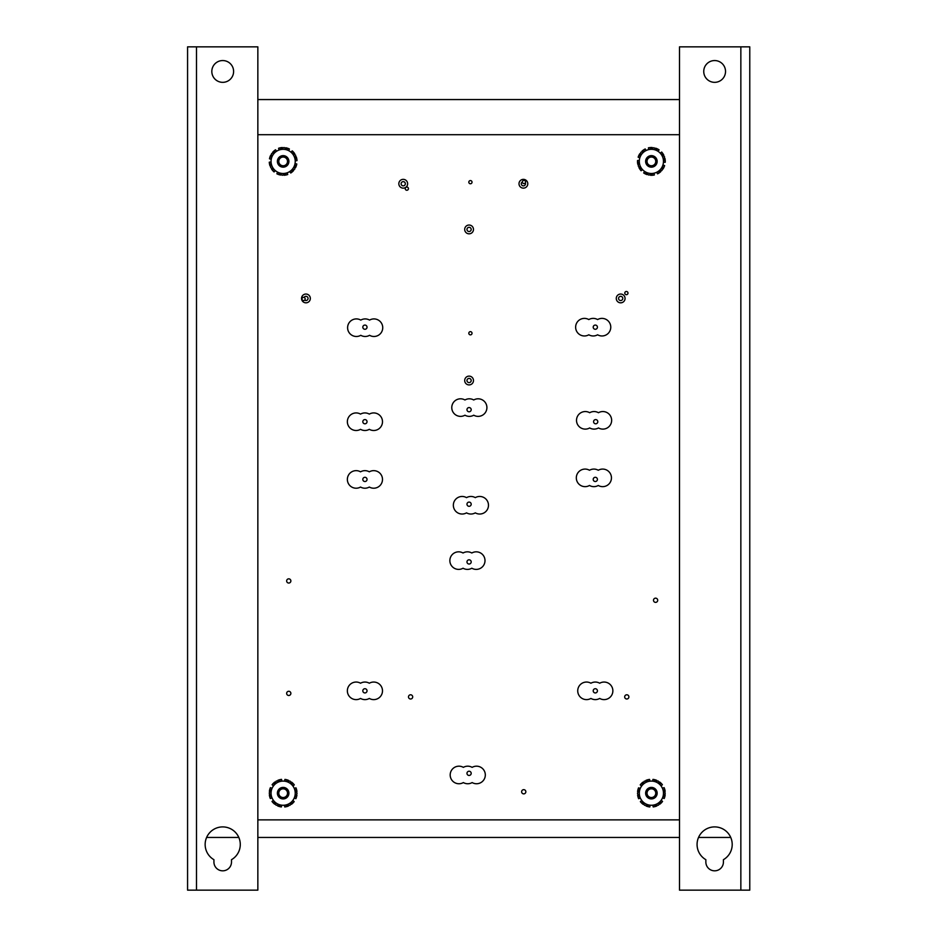 <?xml version="1.0" encoding="UTF-8"?>
<svg xmlns="http://www.w3.org/2000/svg" width="937" height="937" viewBox="0 0 937 937"><rect width="100%" height="100%" fill="white"/><g stroke="black" fill="none" stroke-linecap="round" stroke-linejoin="round"><path stroke-width="1.41" d="M651.391 167.161A5.763 5.763 0 0 1 645.628 161.398A5.763 5.763 0 0 1 651.391 155.636M664.216 158.54L664.954 158.423A13.891 13.891 0 0 1 665.247 162.277L663.513 162.265M658.196 151.325L659.086 149.838A13.891 13.891 0 0 0 655.595 148.163L655.326 148.866M663.173 155.601L663.829 155.237A13.891 13.891 0 0 0 661.651 152.04L660.304 153.141M662.307 168.719L662.951 169.093A13.891 13.891 0 0 0 664.626 165.603L662.998 164.994M656.696 172.338L657.551 173.849A13.891 13.891 0 0 0 660.749 171.658L660.269 171.084M650.512 174.516L650.501 175.266A13.891 13.891 0 0 0 654.366 174.973L654.085 173.251M644.574 171.471L643.684 172.958A13.891 13.891 0 0 0 647.174 174.633L647.444 173.931M639.596 167.196L638.94 167.559A13.891 13.891 0 0 0 641.119 170.757L642.466 169.656M639.257 160.532L637.523 160.52A13.891 13.891 0 0 0 637.816 164.373L638.554 164.256M640.463 154.078L639.819 153.703A13.891 13.891 0 0 0 638.144 157.193L639.772 157.803M646.073 150.459L645.218 148.948A13.891 13.891 0 0 0 642.021 151.138L642.501 151.712M652.257 148.28L652.269 147.531A13.891 13.891 0 0 0 648.404 147.823L648.697 149.545M663.466 161.398A12.076 12.076 0 0 1 643.52 170.569A12.076 12.076 0 0 1 647.385 150.002A12.076 12.076 0 0 1 663.466 161.398M661.967 170.487L664.544 156.772L653.956 147.695L640.803 152.309L638.226 166.025L648.814 175.102L661.967 170.487M233.606 71.446A10.893 10.893 0 0 0 222.713 60.554A10.893 10.893 0 0 0 211.821 71.446A10.893 10.893 0 0 0 222.713 82.339A10.893 10.893 0 0 0 233.606 71.446M240.282 844.471A17.569 17.569 0 0 0 222.713 826.902A17.569 17.569 0 0 0 213.929 859.686L213.929 862.04A8.784 8.784 0 0 0 222.713 870.824A8.784 8.784 0 0 0 231.498 862.04L231.498 859.686A17.569 17.569 0 0 0 240.282 844.471M697.069 844.471A17.569 17.569 0 0 1 714.638 826.902A17.569 17.569 0 0 1 723.423 859.686L723.423 862.04A8.784 8.784 0 0 1 714.638 870.824A8.784 8.784 0 0 1 705.854 862.04L705.854 859.686A17.569 17.569 0 0 1 697.069 844.471M703.746 71.446A10.893 10.893 0 0 1 714.638 60.554A10.893 10.893 0 0 1 725.531 71.446A10.893 10.893 0 0 1 714.638 82.339A10.893 10.893 0 0 1 703.746 71.446M257.851 99.556L679.501 99.556M749.776 231.322L749.776 529.991M749.776 688.109L749.776 697.667M730.743 837.444L698.533 837.444M679.501 837.444L257.851 837.444M238.818 837.444L206.608 837.444M187.576 46.85L187.576 890.15L196.501 890.15L196.501 46.85L187.576 46.85M749.776 538.775L749.776 679.325M749.776 705.678L749.776 701.813M740.851 46.85L749.776 46.85L749.776 890.15L679.501 890.15L679.501 46.85L740.851 46.85L740.851 890.15M196.501 46.85L257.851 46.85L257.851 890.15L196.501 890.15M651.391 798.933A5.763 5.763 0 0 1 645.628 793.17A5.763 5.763 0 0 1 651.391 787.408M663.466 793.065A12.076 12.076 0 0 1 640.978 799.296A12.076 12.076 0 0 1 651.285 781.095A12.076 12.076 0 0 1 663.466 793.065M665.27 793.17L658.254 781.036L644.305 781.153L637.441 793.288L644.515 805.305L658.465 805.188L665.27 793.17M641.681 800.491L640.358 801.627A13.891 13.891 0 0 0 643.122 804.333L643.602 803.759M638.355 794.834L637.617 794.974A13.891 13.891 0 0 0 638.647 798.711L640.276 798.101M640.194 788.427L638.554 787.841A13.891 13.891 0 0 0 637.582 791.601L638.32 791.718M643.426 782.711L642.934 782.149A13.891 13.891 0 0 0 640.217 784.901L641.564 786.014M649.891 781.107L649.575 779.397A13.891 13.891 0 0 0 645.851 780.427L646.108 781.13M656.462 781.048L656.708 780.334A13.891 13.891 0 0 0 652.96 779.373L652.679 781.083M661.089 785.85L662.412 784.714A13.891 13.891 0 0 0 659.648 782.008L659.168 782.582M664.415 791.507L665.165 791.367A13.891 13.891 0 0 0 664.122 787.63L662.506 788.24M662.588 797.914L664.216 798.5A13.891 13.891 0 0 0 665.188 794.74L664.45 794.623M659.343 803.63L659.835 804.192A13.891 13.891 0 0 0 662.553 801.44L661.217 800.327M652.878 805.234L653.194 806.944A13.891 13.891 0 0 0 656.919 805.914L656.661 805.211M646.319 805.293L646.062 806.007A13.891 13.891 0 0 0 649.809 806.968L650.102 805.258M470.421 180.56A1.605 1.605 0 0 1 472.025 182.165A1.605 1.605 0 0 1 470.421 183.769A1.605 1.605 0 0 1 468.816 182.165A1.605 1.605 0 0 1 470.421 180.56M470.421 331.651A1.605 1.605 0 0 1 472.025 333.256A1.605 1.605 0 0 1 470.421 334.86A1.605 1.605 0 0 1 468.816 333.256A1.605 1.605 0 0 1 470.421 331.651M283.15 167.161A5.763 5.763 0 0 1 277.387 161.398A5.763 5.763 0 0 1 283.15 155.636A5.763 5.763 0 0 1 288.912 161.398A5.763 5.763 0 0 1 283.15 167.161A5.763 5.763 0 0 1 277.387 161.398A5.763 5.763 0 0 1 283.15 155.636M295.296 160.801L297.017 160.614A13.891 13.891 0 0 0 296.256 156.819L295.542 157.029M294.862 167.348L295.553 167.653A13.891 13.891 0 0 0 296.795 163.987L295.108 163.577M289.732 171.623L290.763 173.017A13.891 13.891 0 0 0 293.668 170.464L293.129 169.948M283.841 174.516L283.923 175.266A13.891 13.891 0 0 0 287.729 174.516L287.237 172.853M277.586 172.209L276.883 173.802A13.891 13.891 0 0 0 280.55 175.043L280.737 174.317M272.128 168.566L271.519 169.011A13.891 13.891 0 0 0 274.072 171.928L275.279 170.675M271.004 161.996L269.27 162.183A13.891 13.891 0 0 0 270.032 165.978L270.746 165.767M271.425 155.448L270.746 155.144A13.891 13.891 0 0 0 269.493 158.81L271.18 159.22M276.556 151.173L275.537 149.779A13.891 13.891 0 0 0 272.62 152.333L273.159 152.848M282.447 148.28L282.365 147.531A13.891 13.891 0 0 0 278.558 148.28L279.05 149.943M288.701 150.588L289.404 148.995A13.891 13.891 0 0 0 285.738 147.753L285.551 148.479M294.159 154.23L294.768 153.785A13.891 13.891 0 0 0 292.215 150.869L291.009 152.122M295.202 162.195A12.076 12.076 0 0 1 276.427 171.436A12.076 12.076 0 0 1 277.809 150.564A12.076 12.076 0 0 1 295.202 162.195L295.659 155.226L284.063 147.484L271.543 153.645L270.629 167.571L282.236 175.313L294.745 169.152L295.202 162.195M187.576 410.359L187.576 281.756M288.912 793.17A5.763 5.763 0 0 1 283.15 798.933A5.763 5.763 0 0 1 277.387 793.17A5.763 5.763 0 0 1 283.15 787.408A5.763 5.763 0 0 1 288.912 793.17M287.507 793.17A4.357 4.357 0 0 1 283.15 797.528A4.357 4.357 0 0 1 278.793 793.17A4.357 4.357 0 0 1 283.15 788.813A4.357 4.357 0 0 1 287.507 793.17M406.834 187.049A1.605 1.605 0 0 1 408.438 188.653A1.605 1.605 0 0 1 406.834 190.258A1.605 1.605 0 0 1 405.241 188.653A1.605 1.605 0 0 1 406.834 187.049M305.169 298.938A1.605 1.605 0 0 1 303.565 300.543A1.605 1.605 0 0 1 301.96 298.938A1.605 1.605 0 0 1 303.565 297.334A1.605 1.605 0 0 1 305.169 298.938M257.851 134.694L679.501 134.694L679.489 819.875L257.851 819.875M347.358 479.428A8.784 8.784 0 0 1 360.534 471.826A8.784 8.784 0 0 1 369.319 471.826A8.784 8.784 0 0 1 382.495 479.428A8.784 8.784 0 0 1 369.319 487.041A8.784 8.784 0 0 1 360.534 487.041A8.784 8.784 0 0 1 347.358 479.428M347.358 421.709A8.784 8.784 0 0 1 360.534 414.107A8.784 8.784 0 0 1 369.319 414.107A8.784 8.784 0 0 1 382.495 421.709A8.784 8.784 0 0 1 369.319 429.322A8.784 8.784 0 0 1 360.534 429.322A8.784 8.784 0 0 1 347.358 421.709M347.604 327.692A8.784 8.784 0 0 1 360.78 320.091A8.784 8.784 0 0 1 369.565 320.091A8.784 8.784 0 0 1 382.741 327.692A8.784 8.784 0 0 1 369.565 335.305A8.784 8.784 0 0 1 360.78 335.305A8.784 8.784 0 0 1 347.604 327.692M451.775 407.583A8.784 8.784 0 0 1 464.951 399.982A8.784 8.784 0 0 1 473.735 399.982A8.784 8.784 0 0 1 486.912 407.583A8.784 8.784 0 0 1 473.735 415.196A8.784 8.784 0 0 1 464.951 415.196A8.784 8.784 0 0 1 451.775 407.583M449.865 560.607A8.784 8.784 0 0 1 463.042 553.006A8.784 8.784 0 0 1 471.826 553.006A8.784 8.784 0 0 1 485.003 560.607A8.784 8.784 0 0 1 471.826 568.22A8.784 8.784 0 0 1 463.042 568.22A8.784 8.784 0 0 1 449.865 560.607M453.344 505.242A8.784 8.784 0 0 1 466.521 497.641A8.784 8.784 0 0 1 475.305 497.641A8.784 8.784 0 0 1 488.482 505.242A8.784 8.784 0 0 1 475.305 512.855A8.784 8.784 0 0 1 466.521 512.855A8.784 8.784 0 0 1 453.344 505.242M575.634 327.177A8.784 8.784 0 0 1 588.811 319.564A8.784 8.784 0 0 1 597.595 319.564A8.784 8.784 0 0 1 610.772 327.177A8.784 8.784 0 0 1 597.595 334.79A8.784 8.784 0 0 1 588.811 334.79A8.784 8.784 0 0 1 575.634 327.177M576.513 420.338A8.784 8.784 0 0 1 589.689 412.725A8.784 8.784 0 0 1 598.474 412.725A8.784 8.784 0 0 1 611.65 420.338A8.784 8.784 0 0 1 598.474 427.94A8.784 8.784 0 0 1 589.689 427.94A8.784 8.784 0 0 1 576.513 420.338M576.314 477.87A8.784 8.784 0 0 1 589.49 470.257A8.784 8.784 0 0 1 598.274 470.257A8.784 8.784 0 0 1 611.451 477.87A8.784 8.784 0 0 1 598.274 485.471A8.784 8.784 0 0 1 589.49 485.471A8.784 8.784 0 0 1 576.314 477.87M577.731 690.838A8.784 8.784 0 0 1 590.907 683.225A8.784 8.784 0 0 1 599.692 683.225A8.784 8.784 0 0 1 612.868 690.838A8.784 8.784 0 0 1 599.692 698.44A8.784 8.784 0 0 1 590.907 698.44A8.784 8.784 0 0 1 577.731 690.838M450.182 774.969A8.784 8.784 0 0 1 463.358 767.356A8.784 8.784 0 0 1 472.143 767.356A8.784 8.784 0 0 1 485.319 774.969A8.784 8.784 0 0 1 472.143 782.571A8.784 8.784 0 0 1 463.358 782.571A8.784 8.784 0 0 1 450.182 774.969M347.358 690.838A8.784 8.784 0 0 1 360.534 683.225A8.784 8.784 0 0 1 369.319 683.225A8.784 8.784 0 0 1 382.495 690.838A8.784 8.784 0 0 1 369.319 698.44A8.784 8.784 0 0 1 360.534 698.44A8.784 8.784 0 0 1 347.358 690.838M407.618 183.746A4.392 4.392 0 0 1 403.226 188.138A4.392 4.392 0 0 1 398.834 183.746A4.392 4.392 0 0 1 403.226 179.354A4.392 4.392 0 0 1 407.618 183.746M625.061 298.435A4.392 4.392 0 0 1 620.669 302.827A4.392 4.392 0 0 1 616.277 298.435A4.392 4.392 0 0 1 620.669 294.042A4.392 4.392 0 0 1 625.061 298.435M527.789 183.746A4.392 4.392 0 0 1 523.396 188.138A4.392 4.392 0 0 1 519.004 183.746A4.392 4.392 0 0 1 523.396 179.354A4.392 4.392 0 0 1 527.789 183.746M473.478 229.424A4.392 4.392 0 0 1 469.086 233.817A4.392 4.392 0 0 1 464.693 229.424A4.392 4.392 0 0 1 469.086 225.032A4.392 4.392 0 0 1 473.478 229.424M310.334 298.435A4.392 4.392 0 0 1 305.942 302.827A4.392 4.392 0 0 1 301.55 298.435A4.392 4.392 0 0 1 305.942 294.042A4.392 4.392 0 0 1 310.334 298.435M473.478 380.516A4.392 4.392 0 0 1 469.086 384.908A4.392 4.392 0 0 1 464.693 380.516A4.392 4.392 0 0 1 469.086 376.124A4.392 4.392 0 0 1 473.478 380.516M412.702 696.894A2.108 2.108 0 0 0 410.593 694.785A2.108 2.108 0 0 0 408.485 696.894A2.108 2.108 0 0 0 410.593 699.002A2.108 2.108 0 0 0 412.702 696.894M290.868 693.38A2.108 2.108 0 0 0 288.76 691.272A2.108 2.108 0 0 0 286.652 693.38A2.108 2.108 0 0 0 288.76 695.488A2.108 2.108 0 0 0 290.868 693.38M525.844 791.765A2.108 2.108 0 0 0 523.736 789.657A2.108 2.108 0 0 0 521.628 791.765A2.108 2.108 0 0 0 523.736 793.873A2.108 2.108 0 0 0 525.844 791.765M290.868 580.94A2.108 2.108 0 0 0 288.76 578.832A2.108 2.108 0 0 0 286.652 580.94A2.108 2.108 0 0 0 288.76 583.048A2.108 2.108 0 0 0 290.868 580.94M628.891 696.894A2.108 2.108 0 0 0 626.783 694.785A2.108 2.108 0 0 0 624.674 696.894A2.108 2.108 0 0 0 626.783 699.002A2.108 2.108 0 0 0 628.891 696.894M657.704 600.266A2.108 2.108 0 0 0 655.595 598.157A2.108 2.108 0 0 0 653.487 600.266A2.108 2.108 0 0 0 655.595 602.374A2.108 2.108 0 0 0 657.704 600.266M367.035 479.404A2.108 2.108 0 0 0 364.926 477.296A2.108 2.108 0 0 0 362.818 479.404A2.108 2.108 0 0 0 364.926 481.524A2.108 2.108 0 0 0 367.035 479.404M367.035 421.697A2.108 2.108 0 0 0 364.926 419.589A2.108 2.108 0 0 0 362.818 421.697A2.108 2.108 0 0 0 364.926 423.805A2.108 2.108 0 0 0 367.035 421.697M367.035 327.177A2.108 2.108 0 0 0 364.926 325.069A2.108 2.108 0 0 0 362.818 327.177A2.108 2.108 0 0 0 364.926 329.285A2.108 2.108 0 0 0 367.035 327.177M471.194 409.68A2.108 2.108 0 0 0 469.086 407.572A2.108 2.108 0 0 0 466.977 409.68A2.108 2.108 0 0 0 469.086 411.788A2.108 2.108 0 0 0 471.194 409.68M471.194 561.919A2.108 2.108 0 0 0 469.086 559.799A2.108 2.108 0 0 0 466.977 561.919A2.108 2.108 0 0 0 469.086 564.027A2.108 2.108 0 0 0 471.194 561.919M471.194 504.2A2.108 2.108 0 0 0 469.086 502.091A2.108 2.108 0 0 0 466.977 504.2A2.108 2.108 0 0 0 469.086 506.308A2.108 2.108 0 0 0 471.194 504.2M597.419 327.177A2.108 2.108 0 0 0 595.311 325.069A2.108 2.108 0 0 0 593.203 327.177A2.108 2.108 0 0 0 595.311 329.285A2.108 2.108 0 0 0 597.419 327.177M597.794 421.697A2.108 2.108 0 0 0 595.686 419.589A2.108 2.108 0 0 0 593.578 421.697A2.108 2.108 0 0 0 595.686 423.805A2.108 2.108 0 0 0 597.794 421.697M597.419 479.404A2.108 2.108 0 0 0 595.311 477.296A2.108 2.108 0 0 0 593.203 479.404A2.108 2.108 0 0 0 595.311 481.513A2.108 2.108 0 0 0 597.419 479.404M597.419 690.838A2.108 2.108 0 0 0 595.311 688.718A2.108 2.108 0 0 0 593.203 690.838A2.108 2.108 0 0 0 595.311 692.947A2.108 2.108 0 0 0 597.419 690.838M471.194 773.33A2.108 2.108 0 0 0 469.086 771.221A2.108 2.108 0 0 0 466.977 773.33A2.108 2.108 0 0 0 469.086 775.449A2.108 2.108 0 0 0 471.194 773.33M367.035 690.838A2.108 2.108 0 0 0 364.926 688.718A2.108 2.108 0 0 0 362.818 690.838A2.108 2.108 0 0 0 364.926 692.935A2.108 2.108 0 0 0 367.035 690.838M405.334 183.746A2.108 2.108 0 0 0 403.226 181.637A2.108 2.108 0 0 0 401.118 183.746A2.108 2.108 0 0 0 403.226 185.854A2.108 2.108 0 0 0 405.334 183.746M622.777 298.435A2.108 2.108 0 0 0 620.669 296.326A2.108 2.108 0 0 0 618.561 298.435A2.108 2.108 0 0 0 620.669 300.543A2.108 2.108 0 0 0 622.777 298.435M522.377 181.895A2.108 2.108 0 0 0 523.396 185.854A2.108 2.108 0 0 0 525.317 182.879M471.194 229.424A2.108 2.108 0 0 0 469.086 227.316A2.108 2.108 0 0 0 466.977 229.424A2.108 2.108 0 0 0 469.086 231.533A2.108 2.108 0 0 0 471.194 229.424M304.666 300.109A2.108 2.108 0 0 0 308.05 298.435A2.108 2.108 0 0 0 304.092 297.427M471.194 380.516A2.108 2.108 0 0 0 469.086 378.407A2.108 2.108 0 0 0 466.977 380.516A2.108 2.108 0 0 0 469.086 382.624A2.108 2.108 0 0 0 471.194 380.516M283.15 157.041A4.357 4.357 0 0 1 287.507 161.398A4.357 4.357 0 0 1 283.15 165.755A4.357 4.357 0 0 1 278.793 161.398A4.357 4.357 0 0 1 283.15 157.041M657.153 161.398A5.763 5.763 0 0 1 651.391 167.161A5.763 5.763 0 0 1 645.628 161.398A5.763 5.763 0 0 1 651.391 155.636A5.763 5.763 0 0 1 657.153 161.398M655.748 161.398A4.357 4.357 0 0 1 651.391 165.755A4.357 4.357 0 0 1 647.034 161.398A4.357 4.357 0 0 1 651.391 157.041A4.357 4.357 0 0 1 655.748 161.398M283.15 798.933A5.763 5.763 0 0 1 277.387 793.17A5.763 5.763 0 0 1 283.15 787.408M292.953 785.991L294.3 784.878A13.891 13.891 0 0 0 291.571 782.126L291.091 782.7M296.197 791.695L296.947 791.566A13.891 13.891 0 0 0 295.963 787.818L294.335 788.404M294.265 798.078L295.893 798.687A13.891 13.891 0 0 0 296.924 794.951L296.186 794.81M290.95 803.747L291.43 804.321A13.891 13.891 0 0 0 294.183 801.603L292.859 800.479M284.461 805.258L284.743 806.968A13.891 13.891 0 0 0 288.491 805.996L288.245 805.281M277.891 805.223L277.633 805.925A13.891 13.891 0 0 0 281.369 806.944L281.674 805.246M273.335 800.35L271.999 801.463A13.891 13.891 0 0 0 274.717 804.215L275.197 803.641M270.09 794.646L269.341 794.775A13.891 13.891 0 0 0 270.325 798.523L271.953 797.937M272.023 788.263L270.395 787.654A13.891 13.891 0 0 0 269.364 791.39L270.102 791.531M275.337 782.594L274.857 782.02A13.891 13.891 0 0 0 272.105 784.737L273.428 785.862M281.838 781.083L281.545 779.373A13.891 13.891 0 0 0 277.797 780.345L278.055 781.06M288.397 781.118L288.655 780.416A13.891 13.891 0 0 0 284.918 779.397L284.614 781.095M295.225 793.17A12.076 12.076 0 0 1 272.644 799.144A12.076 12.076 0 0 1 283.22 781.095A12.076 12.076 0 0 1 295.225 793.17M290.037 805.293L297.099 793.264L290.201 781.13L276.251 781.048L269.2 793.077L276.087 805.211L290.037 805.293M523.982 180.384A1.605 1.605 0 0 1 525.587 181.989A1.605 1.605 0 0 1 523.982 183.593A1.605 1.605 0 0 1 522.377 181.989A1.605 1.605 0 0 1 523.982 180.384M626.384 291.477A1.605 1.605 0 0 1 627.989 293.082A1.605 1.605 0 0 1 626.384 294.686A1.605 1.605 0 0 1 624.78 293.082A1.605 1.605 0 0 1 626.384 291.477M657.153 793.17A5.763 5.763 0 0 1 651.391 798.933A5.763 5.763 0 0 1 645.628 793.17A5.763 5.763 0 0 1 651.391 787.408A5.763 5.763 0 0 1 657.153 793.17M655.748 793.17A4.357 4.357 0 0 1 651.391 797.528A4.357 4.357 0 0 1 647.034 793.17A4.357 4.357 0 0 1 651.391 788.813A4.357 4.357 0 0 1 655.748 793.17"/></g></svg>
